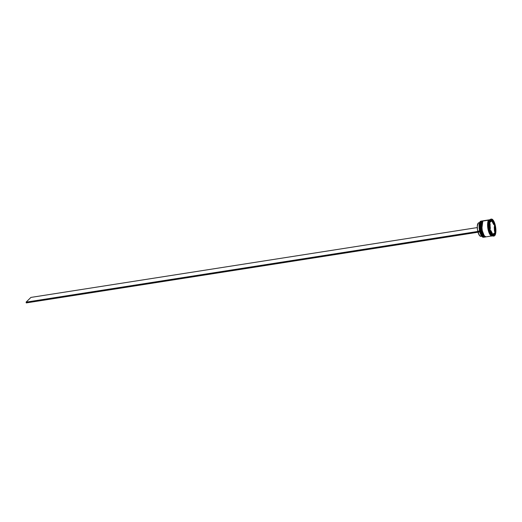 <?xml version="1.0" encoding="UTF-8"?>
<svg xmlns="http://www.w3.org/2000/svg" width="522" height="522" viewBox="0 0 522 522"><rect width="100%" height="100%" fill="white"/><g stroke="black" fill="none" stroke-linecap="round" stroke-linejoin="round"><path stroke-width="0.78" d="M481.03 221.824L480.247 228.525L483.339 236.564M484.618 237.073L482.543 235.566L480.553 229.667L481.421 221.302A8.156 2.832 81.1 0 0 480.697 230.424A8.156 2.832 81.1 0 0 484.579 237.079A8.156 2.832 81.1 0 0 484.618 237.073M481.656 221.321L480.632 229.654L482.622 235.559L484.768 237.04A8.156 2.832 -98.9 0 1 484.651 237.066A8.156 2.832 -98.9 0 1 480.769 230.417A8.156 2.832 -98.9 0 1 481.499 221.289L481.499 221.289A8.156 2.832 -98.9 0 1 482.132 220.95L481.656 221.321M482.093 220.956A8.156 2.832 81.1 0 0 482.054 220.956A8.156 2.832 81.1 0 0 481.421 221.302L482.243 220.936L481.63 221.308M480.827 222.157L480.123 226.796L481.153 232.76M481.63 234.032L482.165 235.115M482.739 235.964L483.32 236.551M481.245 221.498L482.054 220.956M482.165 221.648L481.382 228.349L484.468 236.388M485.747 236.89L483.679 235.389L481.689 229.491L482.556 221.119A8.156 2.832 81.1 0 0 481.826 230.248A8.156 2.832 81.1 0 0 485.714 236.897A8.156 2.832 81.1 0 0 485.747 236.89M482.791 221.145L481.767 229.478L483.757 235.376L485.897 236.864A8.156 2.832 -98.9 0 1 485.786 236.89A8.156 2.832 -98.9 0 1 481.904 230.235A8.156 2.832 -98.9 0 1 482.628 221.113L482.628 221.113A8.156 2.832 -98.9 0 1 483.268 220.767L482.791 221.145M483.228 220.773A8.156 2.832 81.1 0 0 483.189 220.78A8.156 2.832 81.1 0 0 482.556 221.119L482.857 221.074A8.156 2.832 81.1 0 0 482.132 230.202A8.156 2.832 81.1 0 0 486.015 236.851L491.907 235.931A8.156 2.832 -98.9 0 1 488.024 229.282A8.156 2.832 -98.9 0 1 488.755 220.153L482.857 221.074L489.819 219.834M481.963 221.98L481.258 226.62L482.289 232.584M482.765 233.856L483.3 234.939M483.868 235.787L484.455 236.375M482.38 221.321L483.189 220.78M490.824 235.128L488.018 227.481L488.599 220.91L488.018 227.481L490.824 235.128M479.953 221.915A8.078 2.799 81.1 0 0 479.927 221.954A8.078 2.799 81.1 0 0 479.627 231.155A8.078 2.799 81.1 0 0 479.816 231.925A8.078 2.799 81.1 0 0 482.243 236.779A8.078 2.799 81.1 0 0 482.282 236.812M483.777 237.138A8.156 2.832 -98.9 0 1 482.321 236.844A8.156 2.832 -98.9 0 1 479.385 229.634A8.156 2.832 -98.9 0 1 479.979 221.87A8.156 2.832 -98.9 0 1 480.286 221.478A8.156 2.832 81.1 0 0 479.561 230.607A8.156 2.832 81.1 0 0 483.444 237.256L484.122 237.145A8.156 2.832 -98.9 0 1 480.24 230.496A8.156 2.832 -98.9 0 1 480.971 221.374A8.156 2.832 81.1 0 0 480.305 230.802A8.156 2.832 81.1 0 0 484.338 237.092A8.156 2.832 -98.9 0 1 484.122 237.145M481.167 221.511L480.286 221.478L480.971 221.374A8.156 2.832 -98.9 0 1 481.604 221.028A8.156 2.832 -98.9 0 1 481.819 221.021A8.156 2.832 81.1 0 0 480.971 221.374L481.167 221.511M482.739 220.852A8.156 2.832 -98.9 0 1 482.954 220.845A8.156 2.832 81.1 0 0 482.1 221.191A8.156 2.832 -98.9 0 1 482.739 220.852L482.361 220.91A8.156 2.832 81.1 0 0 481.721 221.25L482.1 221.191A8.156 2.832 81.1 0 0 481.441 230.626A8.156 2.832 81.1 0 0 485.473 236.91A8.156 2.832 -98.9 0 1 485.258 236.968A8.156 2.832 -98.9 0 1 481.375 230.319A8.156 2.832 -98.9 0 1 482.1 221.191L481.721 221.25A8.156 2.832 81.1 0 0 480.997 230.378A8.156 2.832 81.1 0 0 484.879 237.027L485.258 236.968M493.74 236.022A8.567 2.969 -98.9 0 1 492.305 235.663A8.567 2.969 -98.9 0 1 489.225 228.094A8.567 2.969 -98.9 0 1 489.845 219.945A8.567 2.969 -98.9 0 1 490.171 219.527A8.567 2.969 81.1 0 0 489.408 229.112A8.567 2.969 81.1 0 0 493.486 236.094L494.014 236.016A8.567 2.969 -98.9 0 1 489.936 229.034A8.567 2.969 -98.9 0 1 490.7 219.449L490.171 219.527L490.7 219.449L489.884 221.015L489.492 223.573L490.158 230.032L492.305 235.037L493.558 235.99L494.68 235.657A8.567 2.969 -98.9 0 1 494.014 236.016M489.845 219.945L489.577 220.369A8.156 2.832 81.1 0 0 488.983 228.134A8.156 2.832 81.1 0 0 491.92 235.344L492.305 235.663M489.068 221.857L488.99 222.261A8.319 2.884 -98.9 0 1 489.068 221.857L488.99 222.261A8.319 2.884 81.1 0 1 489.068 221.857M489.538 230.339A8.319 2.884 -98.9 0 1 489.408 229.81L489.538 230.339L489.408 229.81A8.319 2.884 81.1 0 0 489.538 230.339M490.523 219.632L489.767 219.755A8.156 2.832 81.1 0 0 489.134 220.095L489.819 219.984L489.134 220.095A8.156 2.832 81.1 0 0 488.403 229.223A8.156 2.832 81.1 0 0 492.285 235.872L493.042 235.755M492.109 235.487A8.156 2.832 -98.9 0 1 488.983 228.134A8.156 2.832 -98.9 0 1 489.714 220.173M492.533 235.552C491.509 237.099 490.08 235.318 488.246 230.222C487.352 224.206 487.522 220.865 488.762 220.193L489.479 219.84M493.179 234.456L492.755 234.522A6.936 2.408 81.1 0 0 493.003 234.522L493.76 234.404A6.936 2.408 -98.9 0 1 493.512 234.404L492.755 234.522L494.145 233.164L494.895 233.047A6.936 2.408 -98.9 0 1 494.301 234.11A6.936 2.408 -98.9 0 1 493.76 234.404M479.105 222.803L478.25 223.077A6.851 2.375 81.1 0 0 477.721 231.155L479.568 230.868L477.721 231.155L477.486 229.889L477.291 226.202L478.25 223.077A6.851 2.375 81.1 0 1 478.778 222.79L479.581 222.666M482.4 236.903L480.723 234.522L479.34 229.654L479.242 224.036L480.233 221.563M490.093 228.401L490.386 228.355A6.936 2.408 -98.9 0 1 490.132 223.84L490.093 228.401M489.747 222.17L490.478 222.052A6.936 2.408 -98.9 0 1 491.62 220.702A6.936 2.408 -98.9 0 1 491.868 220.702L491.078 220.989L490.478 222.052L491.868 220.702L490.478 222.052L489.747 222.17L489.995 221.55M491.62 220.702L490.863 220.819A6.936 2.408 81.1 0 0 490.732 220.852M489.969 221.602A6.936 2.408 81.1 0 0 489.747 222.111M492.031 221.367L492.781 221.25A6.936 2.408 -98.9 0 1 494.419 224.408L493.662 224.525L492.031 221.367L492.781 221.25L494.419 224.408L493.231 221.804L494.419 224.408L493.662 224.525L492.031 221.367M494.236 226.861L494.993 226.744A6.936 2.408 -98.9 0 1 495.241 231.259L494.484 231.376L494.236 226.861L494.993 226.744L495.241 231.259L495.267 229.093L494.993 226.744L495.241 231.259L494.484 231.376L494.236 226.861M494.895 233.047L493.512 234.404L494.301 234.11L494.895 233.047L494.778 231.337L494.876 233.053L493.512 234.404L492.755 234.522L494.145 233.164L494.895 233.047M494.68 235.657L495.495 234.091L495.887 231.527L495.221 225.073L493.075 220.069L491.822 219.116L490.7 219.449A8.567 2.969 -98.9 0 1 491.365 219.09A8.567 2.969 -98.9 0 1 495.443 226.072A8.567 2.969 -98.9 0 1 494.68 235.657M490.184 230.006L489.727 221.83L492.233 219.377L495.195 225.099L495.646 233.269L493.14 235.722L490.184 230.006L489.727 221.83L492.233 219.377L495.195 225.099L494.327 224.995A8.319 2.884 -98.9 0 1 494.458 225.53L494.327 224.995A8.319 2.884 81.1 0 1 494.458 225.53L495.195 225.099L495.646 233.269L494.876 233.08L495.646 233.269L493.14 235.722L490.184 230.006M491.365 219.09L490.837 219.175A8.567 2.969 81.1 0 0 490.171 219.527A8.567 2.969 -98.9 0 1 491.104 219.168M490.197 219.775L489.134 220.095L488.351 221.582L488.07 227.037L489.029 231.631L490.073 234.065L491.261 235.539L492.416 235.84M492.546 235.585L491.476 235.905L490.282 234.998L488.24 230.228L487.6 224.082L487.972 221.641L488.755 220.153A8.156 2.832 -98.9 0 1 489.388 219.814A8.156 2.832 -98.9 0 1 489.577 219.801M489.825 219.879L488.762 220.193L487.985 221.674L487.607 225.556L487.926 228.675L489.701 234.091L490.882 235.559L492.031 235.859M489.388 219.814L483.489 220.734A8.156 2.832 81.1 0 0 482.857 221.074L481.708 225.002L482.341 231.155L483.803 235.044L484.99 236.518L486.139 236.825M482.791 220.936L482.23 220.943M481.721 221.25L480.945 222.744L480.573 225.184L481.206 231.331L482.667 235.22L483.855 236.701L485.01 237.001M481.604 221.028L480.925 221.139A8.156 2.832 81.1 0 0 480.286 221.478A8.156 2.832 -98.9 0 1 481.271 221.145M494.797 233.484L494.797 233.484A8.319 2.884 81.1 0 0 494.863 233.151A8.319 2.884 -98.9 0 1 494.797 233.484L494.797 233.484M492.416 221.308L491.691 219.912L492.416 221.308M494.53 226.816L494.458 225.53L494.53 226.816M492.931 235.311L493.89 234.371L492.931 235.311M490.7 220.865L491.111 220.819M492.207 233.915L492.592 233.856A6.936 2.408 -98.9 0 1 490.961 230.691L490.569 230.757L490.961 230.691L492.592 233.856L490.961 230.691L492.592 233.856L492.207 233.915M477.995 232.231A6.851 2.375 81.1 0 0 480.899 236.329L481.702 236.205M477.911 231.925L479.607 235.637L481.023 236.303M479.627 231.155A8.078 2.799 81.1 0 0 479.816 231.925L26.289 302.91L26.1 302.14L30.922 297.416L477.271 227.579L30.922 297.416L26.1 302.14L479.601 231.181L26.1 302.14L26.289 302.91L479.79 231.951L479.627 231.155M484.768 237.04L484.579 237.079C481.832 238.802 478.106 223.938 481.304 221.354M485.904 236.864L485.714 236.897C482.967 238.626 479.235 223.762 482.439 221.178"/></g></svg>
